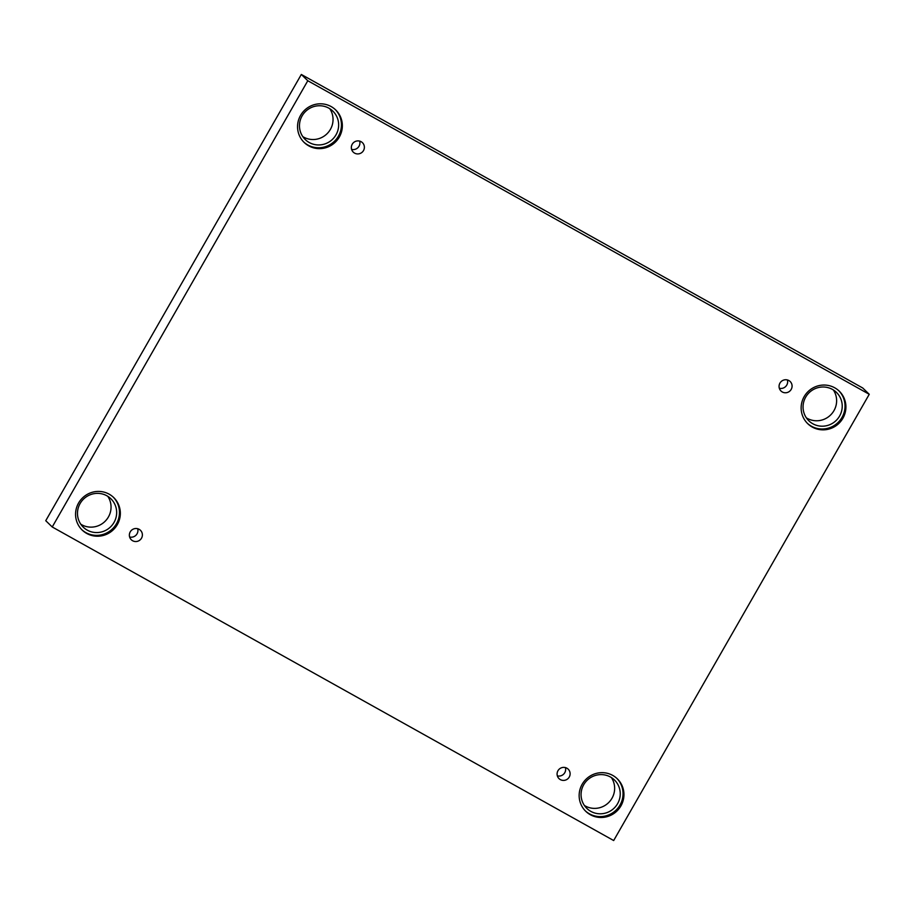 <?xml version="1.0" encoding="UTF-8"?>
<svg xmlns="http://www.w3.org/2000/svg" width="915" height="915" viewBox="0 0 915 915"><rect width="100%" height="100%" fill="white"/><g stroke="black" fill="none" stroke-linecap="round" stroke-linejoin="round"><path stroke-width="1.37" d="M869.25 394.296L862.765 388.017L301.321 74.458L45.75 520.704L52.235 526.983L613.679 840.542L869.25 394.296L307.795 80.737L301.321 74.458M137.673 528.687A6.611 6.462 -45.9 0 1 129.621 536.991M132.606 540.731A6.611 6.462 -45.9 0 1 131.245 530.517A6.611 6.462 -45.9 0 1 141.07 538.866A6.611 6.462 -45.9 0 1 132.606 540.731M565.401 767.559A6.611 6.462 -45.9 0 1 557.349 775.863M307.795 80.737L52.235 526.983M584.353 805.44A19.821 19.387 134.1 0 0 611.369 777.556M80.76 524.192A19.821 19.387 134.1 0 0 107.776 496.307M302.751 136.587A19.821 19.387 134.1 0 0 329.766 108.702M806.332 417.823A19.821 19.387 134.1 0 0 833.348 389.939M560.335 779.603A6.611 6.462 -45.9 0 1 558.974 769.389A6.611 6.462 -45.9 0 1 568.798 777.739A6.611 6.462 -45.9 0 1 560.335 779.603M782.325 391.997A6.611 6.462 -45.9 0 1 780.952 381.772A6.611 6.462 -45.9 0 1 790.194 381.532A6.611 6.462 -45.9 0 1 782.325 391.997M354.597 153.125A6.611 6.462 -45.9 0 1 353.236 142.9A6.611 6.462 -45.9 0 1 363.061 151.25A6.611 6.462 -45.9 0 1 354.597 153.125M590.301 814.693A22.646 22.154 -45.9 0 1 585.634 779.649A22.646 22.154 -45.9 0 1 617.305 778.802A22.646 22.154 -45.9 0 1 590.301 814.693M86.719 533.445A22.646 22.154 -45.9 0 1 82.041 498.412A22.646 22.154 -45.9 0 1 113.712 497.554A22.646 22.154 -45.9 0 1 86.719 533.445M308.698 145.84A22.646 22.154 -45.9 0 1 304.032 110.795A22.646 22.154 -45.9 0 1 335.702 109.949A22.646 22.154 -45.9 0 1 308.698 145.84M812.291 427.076A22.646 22.154 -45.9 0 1 807.613 392.043A22.646 22.154 -45.9 0 1 839.284 391.185A22.646 22.154 -45.9 0 1 812.291 427.076M805.692 397.133A19.821 19.387 -45.9 0 1 836.424 392.363A19.821 19.387 -45.9 0 1 836.562 420.088A19.821 19.387 -45.9 0 1 805.692 397.133M807.327 423.279A22.646 22.154 134.1 0 0 840.233 420.065A22.646 22.154 134.1 0 0 838.838 390.762M302.11 115.885A19.821 19.387 -45.9 0 1 332.843 111.115A19.821 19.387 -45.9 0 1 332.98 138.84A19.821 19.387 -45.9 0 1 302.11 115.885M303.746 142.042A22.646 22.154 134.1 0 0 336.64 138.828A22.646 22.154 134.1 0 0 335.245 109.526M80.12 503.502A19.821 19.387 -45.9 0 1 110.852 498.732A19.821 19.387 -45.9 0 1 110.99 526.457A19.821 19.387 -45.9 0 1 80.12 503.502M81.755 529.659A22.646 22.154 134.1 0 0 114.661 526.434A22.646 22.154 134.1 0 0 113.266 497.131M583.701 784.738A19.821 19.387 -45.9 0 1 614.445 779.98A19.821 19.387 -45.9 0 1 614.571 807.693A19.821 19.387 -45.9 0 1 583.701 784.738M585.348 810.896A22.646 22.154 134.1 0 0 618.243 807.682A22.646 22.154 134.1 0 0 616.847 778.379M359.652 141.07A6.611 6.462 -45.9 0 1 351.6 149.385M787.38 379.942A6.611 6.462 -45.9 0 1 779.328 388.257"/></g></svg>
